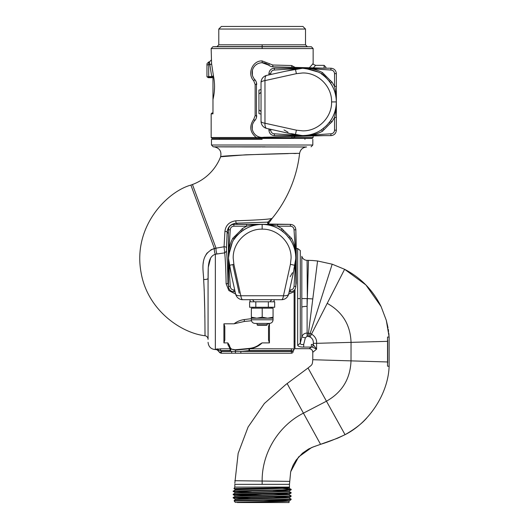 <?xml version="1.0" encoding="UTF-8"?>
<svg xmlns="http://www.w3.org/2000/svg" width="529" height="529" viewBox="0 0 529 529"><rect width="100%" height="100%" fill="white"/><g stroke="black" fill="none" stroke-linecap="round" stroke-linejoin="round"><path stroke-width="0.79" d="M305.504 29.042L305.504 44.806L307.243 46.612L262.146 46.612L311.389 46.757L212.896 46.757L217.049 46.612L218.788 44.806L218.788 29.042L221.38 26.45L302.905 26.45L305.504 29.042L218.788 29.042M252.24 128.917L252.393 125.089M252.988 123.323L253.735 121.941M324.634 135.629L263.931 137.256A10.025 10.025 0 0 1 254.773 120.605L255.95 118.886M252.399 75.105L252.412 70.37M252.802 69.127L253.239 68.162M254.052 66.852L254.793 65.953M255.884 64.941L257.2 64.049M258.899 63.282L260.248 62.925M212.975 112.928L212.063 112.928L211.157 113.841L211.157 137.514L256.228 137.514C249.919 132.283 249.093 126.239 253.741 119.382L255.137 115.672L255.137 84.488L253.741 80.778L254.773 79.555A10.025 10.025 0 0 1 257.927 63.672A10.025 10.025 0 0 1 268.613 65.107L270.226 66.145M253.741 80.778C246.904 73.848 252.571 60.405 262.146 60.934L262.146 62.739L268.613 65.107A7.287 7.287 0 0 0 273.129 66.826L325.712 68.201M313.294 67.877L315.674 65.345L324.092 65.345L325.897 67.157L325.897 68.201L325.897 67.157M313.135 64.075L313.135 48.562L211.157 48.562L211.574 63.546A1.805 1.058 -5.3 0 1 209.841 64.598L208.704 64.624L208.704 61.946L209.411 61.919L209.834 64.564M295.156 136.396L293.826 137.514L313.135 137.514L313.135 135.927M309.326 67.772L312.963 63.797M211.567 63.5L213.372 75.515C214.939 82.894 214.939 90.28 213.372 97.66L212.975 99.617L212.975 113.841L211.157 113.841M262.146 60.934L272.799 65.021L291.638 65.53L295.156 67.401M213.372 97.66A1.805 1.045 12.5 0 0 212.975 97.151L212.975 99.617L213.379 97.634M214.285 92.039L214.576 86.617M213.63 76.778L213.372 75.515A1.805 1.045 -12.5 0 1 211.712 76.573L212.975 76.897L212.975 97.151M292.636 136.462A1.805 1.045 -91.5 0 0 291.671 137.765L293.826 137.514L293.258 138.426L312.222 138.426L304.949 138.426L304.949 139.339M291.638 65.53A1.805 1.045 -88.5 0 0 292.636 67.335M272.799 65.021A1.805 0.377 -88.5 0 0 273.129 66.826L271.423 66.581M269.519 63.731L268.613 65.107M253.603 78.008L252.922 76.679M256.433 117.617L256.433 82.544M255.95 81.274L254.773 79.555A7.287 7.287 0 0 1 256.697 84.488L255.137 84.488M253.741 119.382L254.773 120.605A7.287 7.287 0 0 0 256.697 115.672L255.137 115.672M256.228 137.514L263.997 137.924L263.931 137.256L262.146 137.421L262.146 138.426L256.334 138.426L256.228 137.514M259.785 137.137L258.317 136.661M257.167 136.098L256.32 135.55M254.74 134.154L253.715 132.819M253.133 131.781L252.683 130.696M219.343 139.339L219.343 138.426L212.063 138.426L256.334 138.426M212.975 77.703L208.327 77.703L208.082 76.712A1.805 1.051 -0 0 1 208.704 76.632L211.712 76.573L209.841 64.598M208.724 77.703L208.704 76.903L206.958 76.791L206.958 63.751L206.958 76.791L208.327 77.703M206.958 65.675A1.805 1.051 180 0 1 208.704 64.624L208.704 76.903L211.792 76.897L211.805 77.703M263.931 137.256A3.643 3.643 0 0 1 264.487 137.203L264.44 137.917L291.671 137.765L291.162 138.426L293.258 138.426M263.997 137.924L264.44 137.917L264.374 138.426L263.812 138.426L263.997 137.924M291.162 138.426L264.374 138.426M263.812 138.426L262.146 138.426M234.744 488.584C240.391 488.307 291.294 487.943 289.522 487.5L289.475 487.103L234.816 487.103L234.043 488.584L234.744 488.584L233.957 488.657L258.873 489.054M235.253 489.801L235.253 489.398L242.976 488.994L280.674 488.194L289.522 487.5M233.157 491.421L235.273 489.788L289.032 488.181L291.122 489.385L291.122 489.821L233.157 491.421L251.473 492.036M233.17 490.998L262.146 490.204C281.759 489.874 297.047 489.543 289.145 489.206L281.785 488.293L281.243 487.844M291.135 499.111L291.122 499.528L282.321 499.925L234.188 500.996L234.188 500.593L291.135 499.111L289.019 497.882L235.266 499.502L235.26 499.111L242.976 498.708L289.019 497.505L272.845 496.89M233.157 497.895L233.17 497.478L241.965 497.081L291.135 495.871L291.122 496.295L282.321 496.691L233.157 497.895L251.473 498.51M233.157 494.661L233.17 494.238L241.965 493.841L291.135 492.638L291.122 493.054L282.321 493.451L233.157 494.661L251.48 495.276M262.139 495.065L235.359 494.456M291.135 495.871L289.019 494.641L235.273 496.262L235.26 495.871L289.019 494.271L291.122 493.054M291.135 492.638L289.019 491.401L235.273 493.021L235.26 492.638L289.019 491.031L291.122 489.821M295.01 289.27L295.01 348.671L309.141 348.671L311.356 347.077L303.706 347.077C299.983 347.084 297.959 346.416 297.642 345.08L297.642 248.511L296.24 248.511L297.642 248.511L300.28 250.534L300.28 343.202L301.821 336.966L301.821 256.281A5.462 5.462 -13.6 0 0 307.078 260.328L308.467 260.341L307.336 298.587L307.078 260.328M303.706 347.077L303.706 344.432C301.484 344.809 300.34 344.399 300.28 343.202L297.668 345.331M311.356 347.077L311.356 344.432L313.307 344.723L312.56 347.176L311.356 347.077M234.816 483.294L238.156 453.353L248.094 427.029L264.361 403.495L285.878 384.497L308.023 368.005C312.282 364.468 312.295 365.294 312.784 359.72L312.784 352.314C312.566 350.099 311.356 348.889 309.141 348.671A3.643 3.643 -0 0 1 312.784 352.314L316.593 349.133L312.56 347.176M301.821 306.436L301.821 336.966C302.628 334.493 304.393 333.184 307.118 333.045L307.098 298.587L301.821 298.587M297.642 298.587L300.28 298.587L300.28 343.202L301.821 336.966L305.339 337.819L303.706 344.432M316.593 349.127L316.587 343.328L316.593 349.133L313.307 344.723L313.307 343.334C313.532 340.504 312.447 338.381 310.047 336.973L308.057 336.371L312.791 298.931L307.336 298.587L308.467 260.341L312.52 260.499L308.467 260.341M234.816 480.722L262.146 481.046C261.848 453.082 278.452 425.766 303.415 413.156L326.459 401.2C342.131 392.313 350.317 378.876 351.011 360.871L351.044 342.362L316.587 343.328C316.937 339.618 315.251 336.523 311.541 334.057L310.047 336.973M233.957 488.644L234.816 487.103L234.816 484.339L289.475 484.339L290.672 471.782L298.574 456.963L311.621 447.541L320.561 444.32C327.59 442.251 335.75 439.037 345.047 434.679C368.62 422.942 388.233 394.112 389.126 366.247L387.532 366.187L387.532 337.059L389.126 336.993L386.309 320.362L381.078 306.522L365.883 284.939L344.61 269.294L311.541 334.057L310.139 333.482L309.148 336.609M389.126 342.005L389.126 343.804M389.126 359.092L389.126 360.712M305.339 337.819L307.104 336.325L307.118 333.045L310.139 333.482L332.186 264.189L317.565 260.976L312.52 260.499M387.678 340.154L387.678 362.967M277.976 487.91L281.785 488.293M234.188 500.996L235.253 502.345L289.019 500.745L272.838 500.13M289.032 494.661L289.032 494.251L284.622 493.954L272.845 493.656M289.032 491.421L289.032 491.018L284.622 490.714L272.838 490.416M235.273 499.502L234.188 500.593M282.519 487.817L286.976 487.983M237.309 502.55C234.578 502.55 234.578 502.55 237.309 502.55C234.578 502.55 234.578 502.55 237.309 502.55L289.039 502.55L237.309 502.55L282.936 501.485L289.032 501.135L291.122 499.528M312.818 139.339L312.818 145.012L211.474 145.012L213.22 146.817L265.095 146.817M306.45 146.976L306.589 146.976C302.687 147.432 300.36 149.581 299.599 153.43C301.47 152.921 219.919 155.262 220.626 156.763L245.806 154.805L288.305 153.602M293.8 153.516L296.266 153.476M299.136 153.436L299.599 153.43A124.705 124.705 0 0 1 272.237 218.265C271.377 219.277 253.484 220.249 235.888 220.785A1.818 0.436 -90.7 0 0 236.304 223.172L267.7 222.147L272.237 218.265L268.527 223.417M260.566 146.943L214.086 146.85C219.561 147.981 221.737 151.287 220.626 156.763A48.192 48.192 0 0 1 192.45 184.515L216.05 248.167L214.384 248.438C198.878 254.456 203.612 270.901 203.639 279.491A3.643 1.17 180 0 0 208.069 278.347L208.069 298.587M213.22 146.817L218.008 146.864M221.439 146.877L235.663 146.91M241.978 146.923L256.505 146.943M257.041 146.943L257.676 146.943M203.639 279.491C205.199 304.797 204.902 336.563 205.034 335.743L204.994 330.956M204.941 325.236L204.935 324.773M204.855 317.704L204.822 315.172M204.723 308.903L204.181 289.29M235.63 294.064L228.852 290.54L226.121 283.749C225.89 270.107 225.414 259.812 224.699 252.869L215.349 254.224C207.335 256.909 208.228 268.375 208.069 278.347L208.069 339.34A3.643 3.643 0 0 0 205.034 335.743C181.473 333.125 147.406 310.378 141.031 272.356C132.607 226.081 167.68 191.432 190.89 185.09L192.45 184.515M203.248 263.178L203.315 262.668M206.065 254.502L207.275 252.829M210.959 249.741L216.05 248.167A3.643 0.906 -98.2 0 0 217.035 253.999L216.864 254.026M226.121 283.749A1.818 0.529 179.1 0 0 227.939 283.22C227.695 268.811 227.219 258.145 226.518 251.235L224.699 252.869L224.058 246.772L216.05 248.167M226.518 251.235L226.491 248.134C226.227 247.069 225.414 246.613 224.058 246.772L224.924 231.411C225.704 225.255 229.355 221.711 235.888 220.785M262.146 139.339L211.474 139.339L262.146 139.339M292.782 348.862L291.353 348.816L294.111 349.014L294.111 291.75L288.662 294.064M218.034 348.902L216.427 349.094M215.938 349.279A1.818 1.812 180 0 1 217.227 349.808L217.227 350.112A1.818 1.818 0 0 0 215.938 349.583L220.586 348.816L220.586 350.608L230.115 350.608L230.115 348.816L227.854 344.564A1.818 1.64 180 0 1 229.533 345.582L229.692 346.555C230.294 348.75 232.178 349.814 235.345 349.748L248.928 348.466C253.259 348.022 256.849 346.621 259.706 344.267L262.08 342.904C258.959 346.078 254.766 348.049 249.49 348.816L249.49 350.608L291.353 350.608L293.178 351.117A1.818 1.812 180 0 1 294.111 349.537L294.111 349.814A1.818 1.818 0 0 0 293.178 351.401L293.178 351.117M227.854 344.564L227.854 342.904L223.912 342.904L223.912 323.808L234.076 323.808C236.952 321.539 240.318 320.131 244.18 319.582L251.354 318.676M267.31 323.808L269.44 323.808L268.527 326.638L268.527 340.081L269.44 342.904L269.44 323.808M269.44 342.904L262.08 342.904M251.493 320.772L244.405 321.434L234.076 323.808M223.912 323.808L224.818 326.638L224.818 340.081L223.912 342.904M227.854 342.904L229.533 345.582M220.097 352.671L220.084 352.684A1.818 1.812 90 0 0 221.373 353.22L221.373 353.22A1.818 1.812 -90 0 1 221.367 353.22L219.799 352.691L217.227 349.808L220.084 352.684L221.373 351.401L221.373 353.22L231.662 353.22L231.662 351.401L230.115 350.608L231.14 349.107L230.115 348.816L220.586 348.816M235.345 349.748L231.14 349.107L229.692 346.555M217.227 349.808L220.586 350.608L221.373 351.401L240.854 351.401L240.854 353.22L291.353 353.22A1.818 1.818 0 0 0 293.178 351.401A1.818 1.818 0 0 1 291.353 353.22L291.353 351.401L293.178 351.401M208.069 283.174L208.228 269.049M208.366 266.933L210.621 257.993M235.167 291.975L234.492 291.803M228.435 285.997L227.939 283.22L228.349 282.81L228.435 232.145M294.111 291.75L294.111 290.355M295.856 285.779L296.24 283.194A1.818 0.529 180 0 0 296.24 283.194L295.856 285.759M289.773 291.803L289.125 291.968M294.111 349.014L294.111 349.537M259.706 344.267C257.114 346.601 253.642 348.108 249.298 348.803L291.353 348.816L291.353 351.401L240.854 351.401L249.49 350.608L248.928 348.466M215.938 349.583L215.349 349.583L215.349 254.224A3.643 0.886 81.8 0 1 214.377 248.438L190.89 185.09M228.435 284.04L228.349 282.81M296.24 248.809L296.24 283.194L295.856 285.686M289.707 291.803L289.132 291.948M224.924 231.411A1.818 0.767 -178.6 0 1 227.146 232.165C227.734 226.868 230.783 223.873 236.304 223.172L237.428 224.296L236.198 224.375M299.599 153.43C300.34 149.562 302.667 147.406 306.589 146.976L262.146 146.943M272.204 218.312L268.368 223.668M295.856 284.04L295.856 232.138M296.227 247.374L296.24 283.081M267.687 222.802L267.7 222.147A0.913 0.913 0.5 0 1 268.606 223.059L268.6 223.721A0.913 0.913 0.7 0 0 267.687 222.802L267.892 224.005L289.733 224.375M295.856 230.518L296.24 247.592M235.465 353.22L240.854 353.22L231.662 353.22L235.465 353.22L235.345 350.079L248.928 348.836L249.093 350.648M288.093 224.375L237.428 224.296M289.707 224.375L286.863 224.296M251.354 317.215L256.783 318.187L262.212 317.215L262.212 308.169L251.354 308.169L251.354 318.187L273.063 318.187L273.063 319.787C272.845 322.002 271.635 323.212 269.42 323.431L267.31 323.431L266.874 325.249L262.212 325.249L266.874 325.249M251.354 318.187L251.354 319.787C251.573 322.002 252.789 323.212 254.998 323.431L269.42 323.431M262.212 325.249L257.55 325.249L262.212 325.249M254.998 323.431L262.212 323.431M262.212 317.215L267.634 318.187L273.063 317.215L273.063 318.187M262.212 308.169L273.063 308.169L273.063 317.215M249.615 301.794L249.615 307.256L274.677 307.256L274.677 301.794L270.326 301.794A3.643 2.447 90 0 1 272.243 299.698M255.818 301.794L255.818 307.256M268.348 301.794L268.348 307.256M232.839 264.566L239.168 293.198M289.165 291.803L290.408 291.803C293.721 291.479 295.532 289.661 295.856 286.354L295.856 229.824C295.532 226.518 293.721 224.699 290.408 224.375L233.884 224.375C230.571 224.699 228.759 226.518 228.435 229.824L228.435 286.354C228.759 289.661 230.571 291.479 233.884 291.803L235.127 291.803M246.607 224.375L246.607 226.2L233.884 226.2L233.884 224.375M289.561 289.978L290.408 289.978C292.61 289.766 293.82 288.556 294.038 286.354L295.83 258.092L294.038 229.824C293.82 227.622 292.61 226.412 290.408 226.2L277.685 226.2L277.685 224.375M233.884 226.2C231.676 226.412 230.472 227.622 230.254 229.824L228.462 258.092L230.254 286.354L228.435 286.354M281.104 230.287L282.089 228.753L277.685 226.2C267.324 223.866 256.962 223.866 246.607 226.2L242.203 228.753L243.221 230.26C241.191 231.266 235.431 236.992 234.294 239.201L232.839 238.215C230.095 243.426 228.66 248.987 228.535 254.912M232.839 238.215L240.669 230.505L241.978 231.147M235.193 237.938L234.539 236.628M243.214 230.267L243.221 230.26A33.651 33.651 -0 0 1 243.578 230.022M282.294 231.14L283.61 230.485L291.446 238.215L289.998 239.201L285.984 234.34M295.757 254.938C295.638 249 294.197 243.426 291.446 238.215M289.733 236.615L289.085 237.924M292.841 275.146L295.757 261.313M290.163 276.733L292.444 272.733M293.873 269.307L295.79 258.694M285.495 233.858L281.064 230.254A33.651 33.651 -0 0 0 262.146 224.435C280.125 223.972 296.26 240.106 295.797 258.092L295.003 265.353L288.682 293.985L295.003 265.353L290.408 264.335L283.465 295.764A7.287 3.062 12.5 0 0 288.682 293.985A7.287 7.287 0 0 1 281.567 299.698L242.725 299.698A7.287 7.287 0 0 1 235.61 293.985A7.287 3.062 -12.5 0 0 240.827 295.764A7.287 2.136 90 0 0 242.725 299.698L281.567 299.698M295.83 258.092L295.797 258.092C295.698 251.07 293.76 244.775 289.998 239.201L289.998 239.201M281.58 299.698A7.287 2.136 -90 0 0 283.465 295.764L240.827 295.764L233.884 264.335L233.203 258.092C232.806 242.619 246.686 228.746 262.146 229.15C277.613 228.746 291.486 242.632 291.089 258.092L290.408 264.335M235.61 293.985L229.282 265.353L228.495 258.092C230.115 245.588 233.401 237.66 238.354 234.287C245.284 227.734 253.212 224.448 262.146 224.435A33.651 33.651 -0 0 0 243.644 229.983M232.205 242.725L228.588 255.586M228.435 258.092L231.451 275.14M228.462 258.092L229.288 265.36L233.884 264.335M273.685 301.794L253.966 301.794A3.643 2.447 90 0 0 252.049 299.698M249.833 299.698L250.316 301.794L253.966 301.794M274.458 299.698A3.643 3.643 0 0 0 273.976 301.504M268.937 128.931L268.937 130.18C269.254 133.487 271.073 135.305 274.386 135.629L330.909 135.629C334.216 135.305 336.034 133.487 336.358 130.18L336.358 73.65C336.034 70.344 334.216 68.525 330.909 68.201L274.386 68.201C271.073 68.525 269.254 70.344 268.937 73.65L268.937 74.9M336.358 86.379L334.54 86.379L334.54 73.65L336.358 73.65M334.533 117.451L336.358 117.451M258.939 93.335L258.939 110.092A3.643 2.447 180 0 1 261.035 112.016M270.755 129.334L270.755 130.18C270.967 132.382 272.177 133.592 274.386 133.804L302.648 135.596L330.909 133.804C333.111 133.592 334.321 132.382 334.54 130.18L336.358 130.18M334.54 73.65C334.321 71.448 333.111 70.238 330.909 70.026L302.648 68.234L274.386 70.026L274.386 68.201M334.54 130.18L334.54 117.458C336.874 107.096 336.874 96.734 334.54 86.379L331.981 81.969L330.48 82.993C329.474 80.957 323.741 75.204 321.533 74.06L322.518 72.612C317.314 69.868 311.746 68.426 305.828 68.301M322.518 72.612L330.235 80.441L329.587 81.75M322.796 74.959L324.105 74.311M330.48 82.993L330.48 82.993A33.651 33.651 90 0 1 330.711 83.344M329.6 122.067L330.248 123.376L322.525 131.218L321.539 129.764L326.4 125.757M305.802 135.53C311.733 135.404 317.307 133.969 322.525 131.218M324.118 129.506L322.809 128.858M330.453 120.877L331.987 121.855L334.533 117.458M285.594 132.614L299.427 135.53M284.007 129.936L288.007 132.217M291.433 133.645L302.039 135.563M326.876 125.267L330.48 120.83A33.651 33.651 90 0 0 336.299 101.912C336.761 119.898 320.627 136.032 302.648 135.569L295.387 134.776L266.748 128.448A7.287 7.287 0 0 1 261.042 121.379A7.287 7.287 0 0 1 261.035 121.339A7.287 2.136 0 0 0 264.976 123.231L296.399 130.174L295.387 134.776M302.648 135.629L302.648 135.569C309.663 135.464 315.965 133.533 321.539 129.764L321.539 129.764M266.748 75.383A7.287 3.062 77.5 0 0 264.976 80.6A7.287 2.136 180 0 0 261.035 82.491L261.035 121.333L261.035 82.491A7.287 7.287 0 0 1 266.748 75.383L295.387 69.054L296.399 73.657L264.976 80.6L264.976 123.231A7.287 3.062 102.5 0 0 266.748 128.448M296.399 73.657L302.648 72.976C318.114 72.572 331.987 86.458 331.59 101.912C331.987 117.385 318.108 131.258 302.648 130.855L296.399 130.174M318.015 71.977L305.147 68.353M285.594 71.217L302.648 68.261L295.38 69.054L302.648 68.261C315.145 69.881 323.08 73.167 326.446 78.12C333.006 85.05 336.285 92.985 336.299 101.912A33.651 33.651 90 0 0 330.757 83.41M258.939 113.457L258.939 110.092M261.035 89.606L258.939 90.082L258.939 93.739A3.643 2.447 180 0 0 261.035 91.815M261.035 114.224A3.643 3.643 0 0 0 259.23 113.742M305.504 44.806L218.788 44.806M217.049 46.612L262.146 46.612L262.146 44.806M262.146 48.562L262.146 46.757M324.092 68.162L324.092 65.345M307.104 336.325L308.057 336.371M312.784 359.72L387.578 361.968M301.821 307.164A5.462 1.104 180 0 1 307.111 306.344M313.307 343.334L316.587 343.328M387.578 341.344L351.044 342.362C350.429 324.938 342.488 311.938 327.213 303.368M308.023 368.005L345.047 434.679C354.582 429.257 361.829 423.683 366.795 417.943M307.111 306.337L307.336 298.587M287.135 383.565L320.561 444.32L337.654 438.184L345.047 434.679M312.791 298.931L317.565 260.976M262.146 484.339L262.146 481.046L289.475 481.37M286.976 500.93L262.139 500.322M215.614 146.817L306.589 146.976M244.18 319.582L244.405 321.434M249.027 321.004L251.467 320.686M228.349 233.375L227.146 232.165L226.491 248.134M251.354 319.787L273.063 319.787M257.114 323.431L257.114 324.813L267.31 324.813M230.254 229.824L228.435 229.824M290.408 226.2L290.408 224.375M295.856 229.824L294.038 229.824M290.408 289.978L290.408 291.803M294.038 286.354L295.856 286.354M242.203 228.753L240.669 230.505M282.089 228.753L283.61 230.485M230.254 286.354C230.472 288.556 231.676 289.766 233.884 289.978L233.884 291.803M233.884 289.978L234.724 289.978M262.146 224.435L262.146 229.15M330.909 70.026L330.909 68.201M330.909 135.629L330.909 133.804M270.755 130.18L268.937 130.18M274.386 133.804L274.386 135.629M331.981 81.969L330.235 80.441M331.987 121.855L330.248 123.376M274.386 70.026C272.177 70.238 270.967 71.448 270.755 73.65L268.937 73.65M270.755 73.65L270.755 74.496M336.299 101.912L331.59 101.912M311.389 46.757L313.135 48.562M211.157 60.114L209.411 61.919M315.674 65.345L313.419 64.419L312.87 63.586M211.157 48.562L212.896 46.757M211.157 137.514L212.063 138.426M313.135 137.514L312.222 138.426M208.704 61.946L206.958 63.751M295.01 341.39L294.111 341.39M389.02 335.545L388.769 332.959M388.584 331.485L388.246 329.19M388.008 327.782L386.309 320.362M332.186 264.189L344.61 269.294C360.811 277.745 372.965 290.15 381.078 306.522M389.126 336.993L389.126 366.247M320.561 444.32L311.621 447.541M290.89 471.002L293.178 465.064L296.147 460.071L302.509 453.161L308.546 449.035L313.942 446.641M314.861 446.324L315.985 445.927M289.475 483.539L289.475 487.103M233.17 491.434L235.273 492.651M233.17 494.675L235.273 495.891M291.122 496.295L289.032 497.895M233.17 497.908L235.273 499.125M235.273 489.411L233.957 488.657M233.17 497.478L235.273 496.262M233.17 494.238L235.273 493.021M289.032 488.181L289.032 487.778M289.039 502.55L289.039 501.135M211.474 139.339L211.474 145.012M215.349 349.583C210.926 349.147 208.499 346.72 208.069 342.296M268.6 223.721L268.745 224.607M312.818 145.012L311.072 146.817M271.384 307.256L271.384 308.169M257.114 324.813L257.55 325.249M253.041 307.256L253.041 308.169"/></g></svg>
